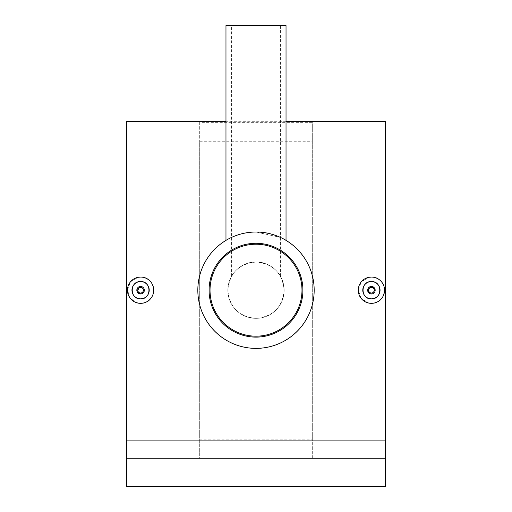 <?xml version="1.0" encoding="UTF-8"?>
<svg xmlns="http://www.w3.org/2000/svg" width="512" height="512" viewBox="0 0 512 512"><rect width="100%" height="100%" fill="white"/><g stroke="black" fill="none" stroke-linecap="round" stroke-linejoin="round"><path stroke-width="0.38" stroke-dasharray="2.56 1.92" d="M256 262.054A28.147 28.147 0 0 1 284.147 290.202A28.147 28.147 0 0 1 256 318.349A28.147 28.147 0 0 1 227.853 290.202A28.147 28.147 0 0 1 256 262.054A28.147 28.147 0 0 1 284.147 290.202A28.147 28.147 0 0 1 256 318.349A28.147 28.147 0 0 1 227.853 290.202A28.147 28.147 0 0 1 256 262.054C241.587 261.408 231.91 274.56 231.603 276.16C231.955 274.515 241.574 261.421 256 262.054C241.587 261.408 231.91 274.56 231.603 276.16C231.955 274.515 241.574 261.421 256 262.054C273.101 263.725 282.483 273.101 284.147 290.189C282.49 307.302 273.107 316.691 256 318.349C238.906 316.691 229.523 307.315 227.853 290.214C229.491 273.12 238.874 263.731 256 262.054C270.4 261.408 280.077 274.541 280.397 276.16C280.058 274.522 270.406 261.414 256 262.054C270.4 261.408 280.077 274.541 280.397 276.16C280.058 274.522 270.406 261.414 256 262.054A28.147 28.147 0 0 1 284.147 290.202A28.147 28.147 0 0 1 256 318.349A28.147 28.147 0 0 1 227.853 290.202A28.147 28.147 0 0 1 256 262.054M256 244.224A45.978 45.978 0 0 1 301.978 290.202A45.978 45.978 0 0 1 256 336.179A45.978 45.978 0 0 1 210.022 290.202A45.978 45.978 0 0 1 256 244.224M367.942 288.768L371.411 286.451L374.534 288.115M375.168 290.202L371.411 293.958L368.755 292.858M371.411 277.069C388.333 276.25 388.39 304.134 371.411 303.341M142.022 286.733L142.029 293.67M140.589 277.069C157.51 276.25 157.568 304.134 140.589 303.341M256 232.026C239.584 231.699 225.811 240.365 225.971 240.378C225.798 240.365 239.635 231.686 256 232.026C239.584 231.699 225.811 240.365 225.971 240.378C225.798 240.365 239.635 231.686 256 232.026C224.64 231.424 197.235 258.88 197.824 290.176C197.242 321.606 224.672 348.966 256 348.378C287.36 348.954 314.771 321.568 314.176 290.189C314.758 258.848 287.315 231.411 256 232.026L280.397 237.389L280.397 25.6L231.603 25.6L280.397 25.6M286.029 25.6L225.971 25.6M256 243.29A46.918 46.918 0 0 1 302.918 290.202A46.918 46.918 0 0 1 256 337.12A46.918 46.918 0 0 1 209.082 290.202A46.918 46.918 0 0 1 256 243.29M312.301 458.054L312.301 122.355L199.699 122.355L199.699 458.054L312.301 458.054L312.301 439.155L199.699 439.155L199.699 141.248L312.301 141.248L312.301 439.155M368.851 303.085L361.261 298.541L358.278 290.208L361.254 281.875L368.838 277.318M126.515 458.253L126.515 486.4L385.485 486.4L126.515 486.4L126.515 140.07L126.515 440.282L385.485 440.282L126.515 440.282L126.515 486.4L385.485 486.4L385.485 140.07L385.485 486.4L385.485 458.253L126.515 458.253L126.515 121.306M385.485 458.253L385.485 121.306M138.029 303.085L130.438 298.541L127.45 290.208L130.432 281.875L138.016 277.318M137.12 291.642L140.589 286.451M199.699 122.355L199.699 141.248M199.699 439.155L199.699 458.054M312.301 141.248L312.301 122.355M231.603 276.16L231.603 25.6M286.029 121.306L225.971 121.306M385.485 140.07L126.515 140.07M280.397 276.16L280.397 237.389"/><path stroke-width="0.77" d="M256 244.224A45.978 45.978 0 0 1 301.978 290.202A45.978 45.978 0 0 1 256 336.179A45.978 45.978 0 0 1 210.022 290.202A45.978 45.978 0 0 1 256 244.224M374.534 288.115L375.168 290.202M371.411 286.451A3.75 3.75 0 0 1 375.168 290.202A3.75 3.75 0 0 1 371.411 293.958A3.75 3.75 0 0 1 367.661 290.202A3.75 3.75 0 0 1 371.411 286.451M371.411 287.386A2.816 2.816 0 0 1 374.227 290.202A2.816 2.816 0 0 1 371.411 293.018A2.816 2.816 0 0 1 368.595 290.202A2.816 2.816 0 0 1 371.411 287.386M371.411 298.835A8.634 8.634 0 0 1 362.778 290.202A8.634 8.634 0 0 1 371.411 281.568C360.294 281.03 360.256 299.354 371.411 298.835C382.547 299.366 382.554 281.037 371.411 281.568A8.634 8.634 0 0 1 380.045 290.202A8.634 8.634 0 0 1 371.411 298.835M368.838 277.318L371.411 277.069A13.139 13.139 0 0 1 384.55 290.202A13.139 13.139 0 0 1 371.411 303.341L368.851 303.085M142.029 293.67L140.589 293.958A3.75 3.75 0 0 0 144.339 290.202A3.75 3.75 0 0 0 140.589 286.451L142.022 286.733M140.589 293.018A2.816 2.816 0 0 0 143.405 290.202A2.816 2.816 0 0 0 140.589 287.386A2.816 2.816 0 0 0 137.773 290.202A2.816 2.816 0 0 0 140.589 293.018M140.589 281.568A8.634 8.634 0 0 0 131.955 290.202A8.634 8.634 0 0 0 140.589 298.835A8.634 8.634 0 0 0 149.222 290.202A8.634 8.634 0 0 0 140.589 281.568C129.472 281.03 129.434 299.354 140.589 298.835C151.725 299.366 151.731 281.037 140.589 281.568M140.589 303.341A13.139 13.139 0 0 0 153.722 290.202A13.139 13.139 0 0 0 140.589 277.069A13.139 13.139 0 0 0 127.45 290.202A13.139 13.139 0 0 0 140.589 303.341L138.029 303.085M280.397 237.389L283.718 239.053M283.789 239.091L286.029 240.378L286.029 25.6L225.971 25.6L225.971 240.378M256 232.026C272.435 231.706 286.176 240.358 286.029 240.378C286.176 240.371 272.467 231.706 256 232.026A58.176 58.176 0 0 1 314.176 290.202A58.176 58.176 0 0 1 256 348.378A58.176 58.176 0 0 1 197.824 290.202A58.176 58.176 0 0 1 256 232.026M256 243.29A46.918 46.918 0 0 1 302.918 290.202A46.918 46.918 0 0 1 256 337.12A46.918 46.918 0 0 1 209.082 290.202A46.918 46.918 0 0 1 256 243.29M225.971 121.306L126.515 121.306L126.515 486.4L385.485 486.4L385.485 458.253L126.515 458.253M286.029 121.306L385.485 121.306L385.485 458.253M138.016 277.318L140.589 277.069M140.589 286.451A3.75 3.75 0 0 0 136.832 290.202A3.75 3.75 0 0 0 140.589 293.958L137.12 291.642M371.411 303.341A13.139 13.139 0 0 1 358.278 290.202A13.139 13.139 0 0 1 371.411 277.069M368.755 292.858L367.942 288.768"/></g></svg>
